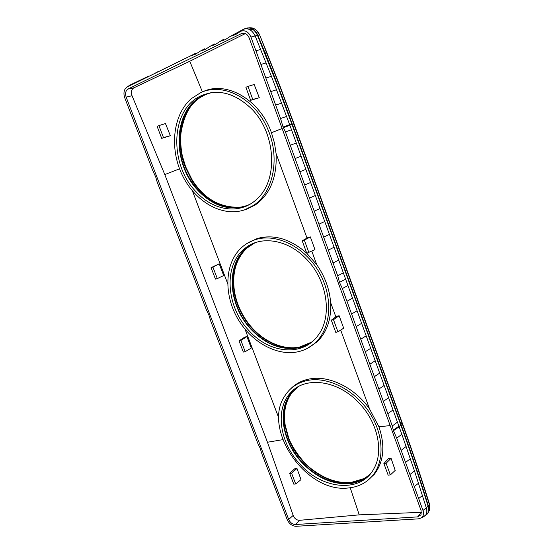 <?xml version="1.0" encoding="UTF-8"?>
<svg xmlns="http://www.w3.org/2000/svg" width="554" height="554" viewBox="0 0 554 554"><rect width="100%" height="100%" fill="white"/><g stroke="black" fill="none" stroke-linecap="round" stroke-linejoin="round"><path stroke-width="0.83" d="M211.469 92.622L203.962 95.046L199.295 97.705C173.104 113.937 173.146 163.222 197.363 189.336L198.685 190.805C213.255 205.673 228.947 210.749 245.754 206.012L249.646 204.433L245.754 206.012C223.712 213.484 196.892 197.051 185.417 170.348C173.727 143.756 179.33 110.814 199.295 97.705L204.294 94.956L211.233 92.657L204.294 94.956L200.361 97.421L205.354 94.679L210.43 92.843M234.134 291.799L234.487 291.432C236.025 300.593 239.328 309.284 244.397 317.504L243.989 317.719C238.954 309.568 235.672 300.926 234.134 291.799C231.51 273.884 235.561 259.507 246.281 248.677C235.831 259.314 231.904 273.565 234.487 291.432M255.103 242.721L247.042 247.534L245 249.307C225.942 266.384 228.754 304.471 249.508 327.663L250.823 329.145C265.324 344.311 281.169 350.557 298.357 347.87C303.544 346.79 308.246 344.657 312.456 341.493M306.729 259.417C288.219 239.363 260.678 235.111 244.923 248.372C223.248 264.902 225.97 306.424 248.794 330.426C269.175 353.708 303.163 357.136 318.287 335.059C332.49 316.369 327.449 280.649 306.729 259.417M427.563 513.648L428.332 512.312L428.394 505.934L429.551 504.265L429.357 510.843L429.392 504.625L424.516 489.147C417.681 467.735 410.202 445.79 402.086 423.298L293.807 123.985C284.915 99.429 275.733 75.42 266.266 51.958L259.646 34.964L266.543 51.889L264.784 52.249C274.126 75.386 283.329 99.457 292.401 124.456L294.077 123.902L279.992 86.078L266.543 51.889M294.077 123.902L402.239 422.931L400.992 424.447C409.136 446.981 416.636 468.975 423.498 490.429L428.394 505.934L428.124 506.266L423.221 490.733L424.669 488.787L429.551 504.265M245.401 28.413C250.332 26.848 254.348 29.14 257.458 35.297L278.212 87.456L292.041 124.574L400.715 424.745C409.517 449.121 416.338 469.314 423.221 490.733M246.745 28.704L247.354 28.393L248.794 29.196M247.555 28.296L248.864 27.845M249.078 27.804C253.49 27.381 256.911 29.784 259.362 35.027L257.866 35.276L264.784 52.249L264.417 52.36M401.844 434.288L289.659 124.664L283.052 127.005L280.546 118.514L250.941 37.056C248.504 31.689 245.048 29.777 240.588 31.329L235.63 34.563L230.215 36.419L225.346 39.604L220.028 41.418L215.25 44.555L210.021 46.335L205.326 49.424L200.188 51.162L195.576 54.202L190.521 55.906L127.282 86.957L125.128 88.979C123.701 91.458 123.577 94.415 124.754 97.836L152.53 169.96L155.764 177.142L157.101 181.83L206.358 309.721L208.996 315.309L210.742 321.105L258.005 443.816L260.034 447.937L262.208 454.744L287.173 519.555C289.181 523.855 292.145 526.106 296.058 526.3L418.353 518.863L421.234 517.942L425.188 515.739C426.885 513.759 427.266 511.148 426.338 507.893L414.482 470.921L401.844 434.288L396.712 438.172L393.444 430.7L392.28 425.971L342.351 288.572L339.477 282.332L337.705 275.795L299.901 171.761L285.414 131.907L283.052 127.005M245.865 28.386C250.775 26.834 254.764 29.113 257.845 35.221L255.138 35.92L271.453 76.362L289.659 124.664L292.401 124.456L400.992 424.447L399.15 426.795L393.444 430.7M428.332 512.312L428.027 512.789M426.469 514.721L427.314 513.946M291.501 129.747L285.414 131.907M296.307 143.008L290.261 145.245M301.092 156.214L295.088 158.527M305.856 169.365L299.901 171.761M310.607 182.474L304.686 184.946M315.337 195.527L309.457 198.076M320.053 208.526L314.215 211.157M324.741 221.482L318.945 224.183M329.422 234.384L323.661 237.16M334.076 247.236L328.363 250.089M338.716 260.041L333.044 262.97M343.341 272.797L337.705 275.795M245.519 28.559L245.124 28.76M260.705 49.445L255.927 50.767M255.138 35.92L250.941 37.056L255.138 35.92C252.042 29.861 248.102 27.672 243.303 29.355L230.215 36.419M266.142 62.927L260.892 64.423M271.453 76.362L265.83 78.024M276.64 89.755L270.761 91.576M281.702 103.113L275.663 105.073M286.653 116.444L280.546 118.514M425.243 515.677L428.055 512.72L428.124 506.266L422.986 510.476C424.039 513.842 423.45 516.335 421.234 517.942M426.338 507.893L422.986 510.476L396.712 438.172M295.365 524.513C292.443 524.361 290.22 522.678 288.696 519.451L126.16 97.158C125.017 93.474 125.592 90.78 127.898 89.083L241.419 33.607C244.757 32.464 247.34 33.898 249.175 37.901L421.102 510.601L421.033 514.804L417.633 516.896L295.365 524.513L299.679 520.303L359.234 514.86L350.225 487.762M245.048 28.586L244.39 28.926M147.98 76.452L130.162 84.963L127.282 86.957L129.311 85.461M139.393 80.559L135.868 82.74M148.645 76.133L144.601 78.453M157.925 71.674L153.479 74.091M167.232 67.172L162.502 69.665M176.574 62.637L171.685 65.157M185.853 58.087L181.019 60.573M406.144 446.469L401.138 450.34M410.355 458.677L405.535 462.458M414.482 470.921L409.925 474.529M418.519 483.199L414.295 486.557M422.473 495.518L418.651 498.538M243.303 29.355L240.588 31.329L243.303 29.355M297.519 351.873C276.411 356.139 251.391 341.95 238.061 319.256C224.654 296.605 224.287 267.748 238.13 251.191C242.804 245.644 248.614 241.779 255.553 239.591C276.342 232.971 304.381 246.675 318.848 271.765C333.453 296.771 331.437 327.913 315.378 342.67C310.261 347.406 304.312 350.474 297.519 351.873M246.793 243.601L257.174 238.518C273.835 233.989 290.358 238.899 306.757 253.233M335.863 316.881L330.627 302.574C331.41 319.222 326.908 332.296 317.11 341.797L307.574 348.265M330.627 302.574C329.554 289.133 324.935 276.515 316.77 264.701L311.819 251.191M306.764 253.254L302.193 240.81L307.906 237.59L310.323 236.883L314.97 249.612L306.764 253.254L316.77 264.708M243.455 210.215L246.295 209.384L255.242 204.994C270.255 194.225 277.201 177.058 276.072 153.5L274.493 143.14L271.446 132.731L282.131 128.514M367.537 480.602L374.379 474.224C383.832 461.738 385.355 445.935 378.936 426.809L369.566 408.977C354.726 387.551 328.986 375.093 309.617 378.95C302.152 380.356 295.926 383.562 290.933 388.583M336.693 316.279L339.131 315.738L333.48 319.679L331.306 320.17L336.693 316.279M333.48 319.679L337.94 331.853L343.674 328.176L339.131 315.738M421.483 512.318L359.234 514.86M390.369 474.923L395.21 470.408L391.076 458.317L388.624 458.525L383.887 463.504L388.153 475.138L390.369 474.923L386.096 463.276L383.887 463.504M337.94 331.853L335.766 332.324L331.306 320.17M310.323 236.883L304.34 240.173L302.193 240.81M245.38 33.565L189.766 61.259L133.756 87.885C131.326 89.575 130.751 92.186 132.032 95.724L164.801 174.593L267.464 442.237L293.177 515.421C294.52 518.683 296.688 520.303 299.679 520.303M158.915 125.613L157.128 126.402L161.699 138.368L170.355 135.709L163.492 137.6L158.915 125.613L165.452 123.549L170.355 135.709M219.225 263.815L211.081 267.637L215.464 279.112L217.306 278.586L223.691 275.553L219.225 263.815L212.916 267.097L217.306 278.586M246.918 336.59L244.764 337.088L239.044 340.842L243.331 352.06L245.193 351.665L251.287 348.071L246.918 336.59L240.907 340.426L245.193 351.665M259.314 97.739L252.762 99.422L247.977 86.376L245.886 87.297L250.664 100.322L259.314 97.739L254.182 84.506L247.977 86.376M252.762 99.422L250.664 100.322M294.763 468.746L289.68 473.393L293.793 484.161L295.697 483.981L291.584 473.192L296.986 468.455L294.763 468.746M289.68 473.393L291.584 473.192M288.232 437.972L284.86 425.313C282.962 412.218 285.428 401.234 292.249 392.37L297.969 386.872L291.362 393.021C279.86 407.349 281.245 431.871 294.015 451.808C306.743 471.759 329.699 485.256 349.345 483.49C357.358 482.721 364.137 479.736 369.691 474.522C364.144 479.736 357.358 482.721 349.345 483.49C331.825 484.293 315.856 476.987 301.438 461.579L300.13 460.076C282.152 439.419 277.845 409.247 291.362 393.021L291.085 393.229C277.561 409.454 281.882 439.634 299.866 460.305L301.175 461.807C315.593 477.223 331.569 484.535 349.089 483.732C357.697 482.901 364.851 479.535 370.557 473.642M198.962 97.795C172.765 114.034 172.813 163.333 197.037 189.461L198.367 190.922C212.937 205.804 228.629 210.88 245.443 206.15L249.847 204.322M196.158 191.871C214.031 211.621 241.731 215.118 258.081 197.889C278.399 178.741 275.67 132.593 251.364 108.632C234.01 92.262 216.649 88.259 199.288 96.631C170.085 111.437 169.607 165.092 196.158 191.871M299.312 463.4C321.659 489.667 361.201 493.766 374.075 468.365C383.79 451.247 377.683 422.716 359.691 403.679C338.494 380.051 305.275 375.744 290.615 392.731C274.971 408.921 279.472 441.836 299.312 463.4M298.114 386.796L291.085 393.229M296.986 468.455L300.988 479.646L295.697 483.981M348.383 487.97C305.829 493.469 261.696 428.595 285.012 395.618C290.31 387.398 298.024 382.302 308.156 380.328C327.913 376.651 353.757 389.483 368.645 411.352C383.603 433.18 385.051 460.464 372.78 475.415C366.589 482.832 358.452 487.014 348.383 487.97M244.459 209.897C222.05 217.397 194.897 201.58 182.218 175.016C169.365 148.555 172.772 114.733 191.324 98.654L200.645 92.663C222.632 82.283 253.393 97.601 266.931 127.205C280.712 156.678 273.773 192.349 253.372 205.513L244.459 209.897M239.044 340.842L240.907 340.426M211.081 267.637L212.916 267.097M288.53 437.494L288.239 437.972C297.747 464.12 326.285 485.311 350.156 482.721C357.96 481.966 364.601 479.099 370.086 474.127M161.699 138.368L163.492 137.6M308.91 252.645L304.34 240.173M391.076 458.317L386.096 463.276M202.612 91.839C226.108 80.261 260.027 99.568 271.446 132.731M285.144 424.779L284.86 425.313M223.934 39.147L220.028 41.418M214.35 43.96L210.021 46.335M204.835 48.71L200.188 51.162M195.368 53.406L190.521 55.906M397.46 422.134L392.28 425.971M393.042 409.946L387.821 413.713M388.61 397.71L383.354 401.415M384.157 385.432L378.867 389.067M379.691 373.105L374.365 376.672M375.21 360.73L369.843 364.227M370.709 348.314L365.301 351.742M366.187 335.849L360.744 339.2M361.651 323.335L356.174 326.618M357.101 310.773L351.582 313.986M352.531 298.163L346.977 301.307M347.947 285.504L342.351 288.572M185.133 166.733L185.576 166.595L182.522 156.512C181.726 153.666 180.036 143.604 181.006 132.87C183.928 115.211 190.382 103.397 200.361 97.421C181.11 109.678 174.939 140.875 185.126 166.726L191.552 179.704L192.044 179.662C203.886 198.581 219.696 207.771 239.473 207.231M248.753 204.841L246.745 205.589C227.742 212.258 204.447 200.867 191.552 179.704M254.708 242.867L245.304 249.155L254.902 242.797M311.59 342.123L299.541 347.067C280.095 351.326 256.641 338.515 243.982 317.726M311.147 342.434L298.641 347.677C281.453 350.363 265.615 344.124 251.121 328.965L249.799 327.483C229.058 304.305 226.24 266.232 245.304 249.155L245 249.307M249.882 29.708L253.199 29.632M264.397 52.311L264.764 52.201M257.541 35.498L257.929 35.414M289.894 125.315L283.323 127.655M345.648 279.154L339.477 282.332M398.928 426.185L393.257 430.091M257.458 35.297L257.845 35.221M131.485 84.333L130.155 84.97M227.666 283.572L192.432 190.95M307.027 238.082L276.072 153.5M369.566 408.977L340.696 330.087M278.835 418.09L245.027 329.208M378.936 426.809L390.182 425.583M179.551 168.838L164.801 174.593M189.766 61.259L202.411 91.916M350.426 482.548C337.407 483.31 324.672 478.954 312.221 469.48C300.677 461.143 290.469 444.059 288.537 437.508L285.151 424.835C283.288 411.837 285.649 401.02 292.249 392.37L297.56 387.17M363.853 478.621L350.156 482.721M282.769 439.675L267.464 442.237M293.177 515.421L288.696 519.451M132.032 95.724L126.16 97.158M133.936 87.802L128.064 88.993M244.051 33.185L241.419 33.607M421.483 512.339L417.633 516.896M422.778 517.228L427.446 513.814M292.166 124.913L292.526 124.795M185.576 166.595L192.044 179.662M205.354 94.679L205.839 94.305M303.239 346.098C283.565 352.593 257.832 339.713 244.397 317.504M247.049 247.534L244.923 248.372M251.987 27.887C255.442 28.794 257.991 31.156 259.646 34.964M315.378 342.67L317.11 341.797M201.573 96.23L199.288 96.631M292.574 391.512L290.615 392.731M372.78 475.415L374.379 474.224M253.372 205.513L255.242 204.994M133.756 87.885L127.898 89.083M428.055 512.72L428.318 512.353M402.239 422.937C410.299 445.236 417.771 467.188 424.669 488.787M246.385 205.742L247.804 205.25"/></g></svg>
